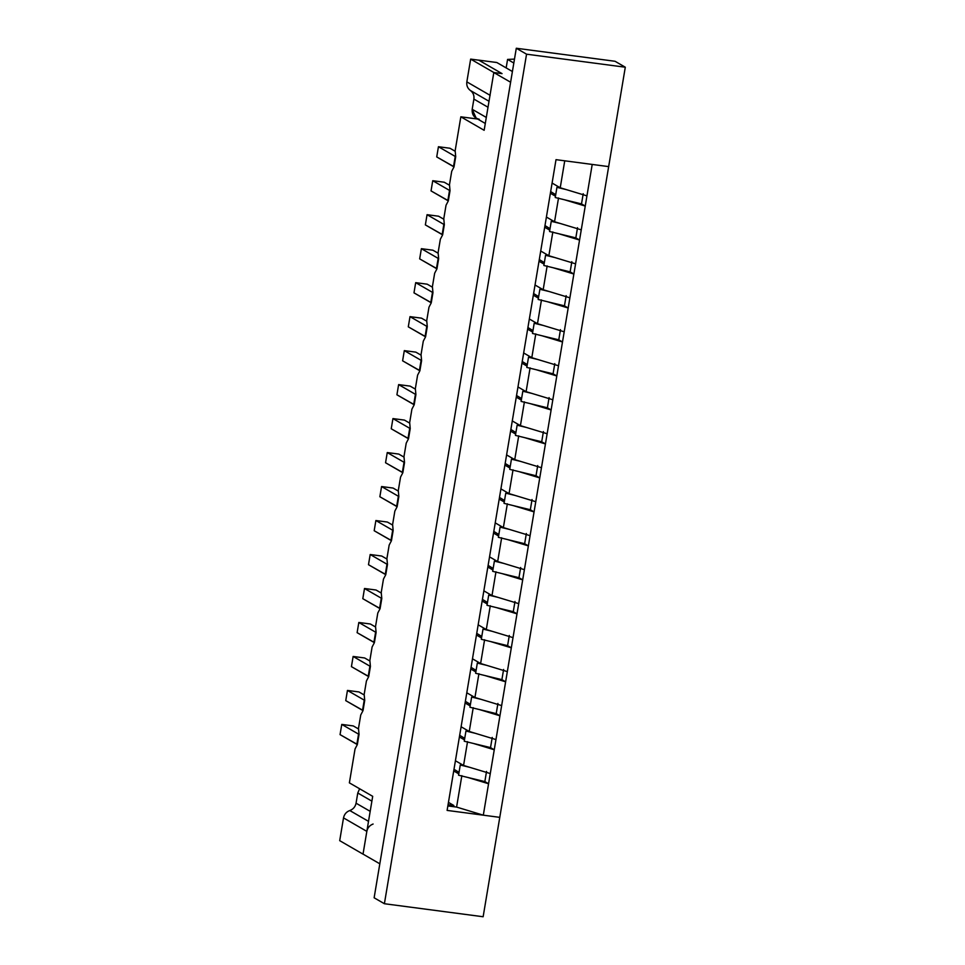 <?xml version="1.0" encoding="UTF-8"?>
<svg xmlns="http://www.w3.org/2000/svg" width="965" height="965" viewBox="0 0 965 965"><rect width="100%" height="100%" fill="white"/><g stroke="black" fill="none" stroke-linecap="round" stroke-linejoin="round"><path stroke-width="1.45" d="M583.222 193.712L581.509 203.904L583.222 193.712M449.955 148.248L455.203 151.288L449.955 148.248L438.436 146.728L449.955 148.248M436.723 156.921L438.436 146.728L436.723 156.921L453.514 166.631L455.227 156.439L438.436 146.728L455.227 156.439L454.032 166.752L436.723 156.921M550.653 191.601L555.707 194.665L550.653 191.601M556.938 187.331L560.231 187.765L556.938 187.331L555.237 197.523L556.938 187.331L566.262 189.598L556.938 187.331M555.237 197.523L581.509 203.904L555.237 197.523M577.528 227.692L575.828 237.885L577.528 227.692M444.262 182.228L449.521 185.268L444.262 182.228L432.742 180.708L444.262 182.228M431.041 190.901L432.742 180.708L431.041 190.901L447.832 200.611L449.533 190.419L432.742 180.708L449.533 190.419L448.339 200.732L431.041 190.901M544.972 225.581L550.026 228.657L544.972 225.581M551.256 221.311L554.549 221.745L551.256 221.311L549.543 231.504L551.256 221.311L560.581 223.578L551.256 221.311M549.543 231.504L575.828 237.885L549.543 231.504M571.847 261.672L570.134 271.865L571.847 261.672M438.58 216.208L443.84 219.248L438.58 216.208L427.061 214.688L438.58 216.208M425.36 224.893L427.061 214.688L425.36 224.893L442.151 234.591L443.852 224.399L427.061 214.688L443.852 224.399L442.658 234.712L425.36 224.893M539.29 259.561L544.332 262.637L539.29 259.561M545.563 255.291L548.856 255.725L545.563 255.291L543.862 265.484L545.563 255.291L554.887 257.559L545.563 255.291M543.862 265.484L570.134 271.865L543.862 265.484M566.153 295.652L564.453 305.845L566.153 295.652M432.899 250.2L438.146 253.228L432.899 250.2L421.379 248.68L432.899 250.2M419.666 258.873L421.379 248.68L419.666 258.873L436.457 268.572L438.17 258.379L421.379 248.68L438.17 258.379L436.976 268.704L419.666 258.873M533.597 293.541L538.651 296.617L533.597 293.541M539.881 289.271L543.174 289.705L539.881 289.271L538.168 299.476L539.881 289.271L549.206 291.539L539.881 289.271M538.168 299.476L564.453 305.845L538.168 299.476M560.472 329.632L558.771 339.837L560.472 329.632M427.206 284.18L432.465 287.208L427.206 284.18L415.686 282.661L427.206 284.18M413.985 292.853L415.686 282.661L413.985 292.853L430.776 302.552L432.477 292.359L415.686 282.661L432.477 292.359L431.283 302.684L413.985 292.853M527.915 327.533L532.97 330.597L527.915 327.533M534.188 323.263L537.481 323.697L534.188 323.263L532.487 333.456L534.188 323.263L543.512 325.519L534.188 323.263M532.487 333.456L558.771 339.837L532.487 333.456M554.791 363.624L553.078 373.817L554.791 363.624M421.524 318.161L426.771 321.2L421.524 318.161L410.004 316.641L421.524 318.161M408.292 326.833L410.004 316.641L408.292 326.833L425.082 336.532L426.795 326.339L410.004 316.641L426.795 326.339L425.601 336.664L408.292 326.833M522.222 361.513L527.276 364.577L522.222 361.513M528.506 357.243L531.799 357.677L528.506 357.243L526.806 367.436L528.506 357.243L537.831 359.499L528.506 357.243M526.806 367.436L553.078 373.817L526.806 367.436M549.097 397.604L547.396 407.797L549.097 397.604M415.831 352.141L421.09 355.18L415.831 352.141L404.311 350.621L415.831 352.141M402.61 360.814L404.311 350.621L402.61 360.814L419.401 370.524L421.102 360.319L404.311 350.621L421.102 360.319L419.908 370.644L402.61 360.814M516.54 395.493L521.595 398.557L516.54 395.493M522.825 391.223L526.106 391.657L522.825 391.223L521.112 401.416L522.825 391.223L532.149 393.479L522.825 391.223M521.112 401.416L547.396 407.797L521.112 401.416M543.416 431.584L541.703 441.777L543.416 431.584M410.149 386.121L415.408 389.16L410.149 386.121L398.629 384.601L410.149 386.121M396.917 394.794L398.629 384.601L396.917 394.794L413.708 404.504L415.42 394.311L398.629 384.601L415.42 394.311L414.226 404.625L396.917 394.794M510.847 429.473L515.901 432.537L510.847 429.473M517.131 425.203L520.424 425.637L517.131 425.203L515.431 435.396L517.131 425.203L526.456 427.471L517.131 425.203M515.431 435.396L541.703 441.777L515.431 435.396M537.722 465.564L536.021 475.757L537.722 465.564M404.456 420.101L409.715 423.14L404.456 420.101L392.936 418.581L404.456 420.101M391.235 428.774L392.936 418.581L391.235 428.774L408.026 438.484L409.727 428.291L392.936 418.581L409.727 428.291L408.533 438.605L391.235 428.774M505.165 463.453L510.22 466.517L505.165 463.453M511.45 459.183L514.743 459.617L511.45 459.183L509.737 469.376L511.45 459.183L520.774 461.451L511.45 459.183M509.737 469.376L536.021 475.757L509.737 469.376M532.041 499.544L530.328 509.737L532.041 499.544M398.774 454.081L404.033 457.12L398.774 454.081L387.255 452.561L398.774 454.081M385.554 462.754L387.255 452.561L385.554 462.754L402.345 472.464L404.046 462.271L387.255 452.561L404.046 462.271L402.851 472.585L385.554 462.754M499.484 497.433L504.538 500.509L499.484 497.433M505.756 493.163L509.05 493.598L505.756 493.163L504.056 503.356L505.756 493.163L515.081 495.431L505.756 493.163M504.056 503.356L530.328 509.737L504.056 503.356M526.347 533.524L524.646 543.717L526.347 533.524M393.093 488.061L398.34 491.101L393.093 488.061L381.573 486.541L393.093 488.061M379.86 496.746L381.573 486.541L379.86 496.746L396.651 506.444L398.364 496.251L381.573 486.541L398.364 496.251L397.17 506.565L379.86 496.746M493.791 531.413L498.845 534.489L493.791 531.413M500.075 527.143L503.368 527.578L500.075 527.143L498.362 537.336L500.075 527.143L509.399 529.411L500.075 527.143M498.362 537.336L524.646 543.717L498.362 537.336M520.666 567.504L518.965 577.697L520.666 567.504M387.399 522.053L392.659 525.081L387.399 522.053L375.88 520.533L387.399 522.053M374.179 530.726L375.88 520.533L374.179 530.726L390.97 540.424L392.671 530.231L375.88 520.533L392.671 530.231L391.476 540.557L374.179 530.726M488.109 565.394L493.163 568.469L488.109 565.394M494.382 561.123L497.675 561.558L494.382 561.123L492.681 571.328L494.382 561.123L503.706 563.391L494.382 561.123M492.681 571.328L518.965 577.697L492.681 571.328M514.984 601.485L513.271 611.689L514.984 601.485M381.718 556.033L386.965 559.073L381.718 556.033L370.198 554.513L381.718 556.033M368.485 564.706L370.198 554.513L368.485 564.706L385.276 574.404L386.989 564.211L370.198 554.513L386.989 564.211L385.795 574.537L368.485 564.706M482.416 599.386L487.47 602.45L482.416 599.386M488.7 595.115L491.993 595.55L488.7 595.115L486.999 605.308L488.7 595.115L498.024 597.371L488.7 595.115M486.999 605.308L513.271 611.689L486.999 605.308M509.291 635.477L507.59 645.669L509.291 635.477M376.024 590.013L381.284 593.053L376.024 590.013L364.505 588.493L376.024 590.013M362.804 598.686L364.505 588.493L362.804 598.686L379.595 608.396L381.296 598.191L364.505 588.493L381.296 598.191L380.101 608.517L362.804 598.686M476.734 633.366L481.788 636.43L476.734 633.366M483.019 629.096L486.3 629.53L483.019 629.096L481.306 639.288L483.019 629.096L492.343 631.351L483.019 629.096M481.306 639.288L507.59 645.669L481.306 639.288M503.609 669.457L501.897 679.65L503.609 669.457M370.343 623.993L375.602 627.033L370.343 623.993L358.823 622.473L370.343 623.993M357.11 632.666L358.823 622.473L357.11 632.666L373.901 642.376L375.614 632.184L358.823 622.473L375.614 632.184L374.42 642.497L357.11 632.666M471.041 667.346L476.095 670.41L471.041 667.346M477.325 663.076L480.618 663.51L477.325 663.076L475.624 673.268L477.325 663.076L486.649 665.343L477.325 663.076M475.624 673.268L501.897 679.65L475.624 673.268M497.916 703.437L496.215 713.63L497.916 703.437M364.649 657.973L369.909 661.013L364.649 657.973L353.13 656.453L364.649 657.973M351.429 666.646L353.13 656.453L351.429 666.646L368.22 676.356L369.921 666.164L353.13 656.453L369.921 666.164L368.727 676.477L351.429 666.646M465.359 701.326L470.413 704.39L465.359 701.326M471.644 697.056L474.937 697.49L471.644 697.056L469.931 707.249L471.644 697.056L480.968 699.323L471.644 697.056M469.931 707.249L496.215 713.63L469.931 707.249M492.234 737.417L490.522 747.61L492.234 737.417M358.968 691.953L364.227 694.993L358.968 691.953L347.448 690.433L358.968 691.953M345.747 700.626L347.448 690.433L345.747 700.626L362.538 710.337L364.239 700.144L347.448 690.433L364.239 700.144L363.045 710.457L345.747 700.626M459.678 735.306L464.732 738.37L459.678 735.306M465.95 731.036L469.243 731.47L465.95 731.036L464.249 741.229L465.95 731.036L475.275 733.303L465.95 731.036M464.249 741.229L490.522 747.61L464.249 741.229M486.541 771.397L484.84 781.59L486.541 771.397M353.286 725.933L358.534 728.973L353.286 725.933L341.767 724.413L353.286 725.933M340.054 734.618L341.767 724.413L340.054 734.618L356.845 744.317L358.558 734.124L341.767 724.413L358.558 734.124L357.364 744.437L340.054 734.618M453.984 769.286L459.038 772.362L453.984 769.286M460.269 765.016L463.562 765.45L460.269 765.016L458.556 775.209L460.269 765.016L469.593 767.284L460.269 765.016M458.556 775.209L484.84 781.59L458.556 775.209M373.105 824.026C369.692 825.304 367.605 827.753 366.833 831.372L363.021 854.146L339.704 840.66L343.516 817.898C344.276 814.267 346.375 811.818 349.788 810.54C353.202 809.261 355.301 806.812 356.061 803.194L357.774 793.001L359.619 788.779L357.774 793.001L371.887 801.155L357.774 793.001L356.061 803.194L370.186 811.348L356.061 803.194C355.301 806.812 353.202 809.261 349.788 810.54L368.509 821.36L349.788 810.54C346.375 811.818 344.276 814.267 343.516 817.898L366.833 831.372C367.605 827.753 369.692 825.304 373.105 824.026M343.516 817.898L339.704 840.66L363.021 854.146L366.833 831.372L343.516 817.898M479.267 119.25C474.201 118.007 471.837 114.69 472.187 109.286L473.887 99.093C474.346 95.463 473.164 92.592 470.365 90.481C467.567 88.37 466.385 85.499 466.843 81.868L470.655 59.106L478.881 60.192L470.655 59.106L493.971 72.58L470.655 59.106L466.843 81.868C466.385 85.499 467.567 88.37 470.365 90.481C473.164 92.592 474.346 95.463 473.887 99.093L472.187 109.286L476.228 118.225L485.298 123.46M486.3 117.441L472.187 109.286L486.3 117.441M488.013 107.248L473.887 99.093L488.013 107.248M489.014 101.265L470.365 90.481L489.014 101.265M490.16 95.354L466.843 81.868L490.16 95.354M358.485 728.418L360.741 714.969L358.485 728.418L359.04 734.401L357.327 744.594L355.048 748.949L349.378 782.856L355.048 748.949L357.327 744.594L359.04 734.401L358.485 728.418M608.662 166.607L499.774 817.355L608.662 166.607L592.208 164.436L586.949 195.871L560.231 187.765L552.089 183.06L560.231 187.765L586.949 195.871L592.208 164.436L608.662 166.607L625.296 67.212L608.662 166.607L556.009 159.659L608.662 166.607M349.378 782.856L372.695 796.33L363.033 854.109L379.824 863.808L510.606 82.23L493.815 72.532L484.153 130.299L460.836 116.813L455.154 150.733L455.709 156.716L454.008 166.909L451.717 171.263L449.473 184.713L450.028 190.696L448.315 200.889L446.035 205.243L443.779 218.693L444.334 224.676L442.633 234.869L440.354 239.224L438.098 252.673L438.653 258.656L436.94 268.861L434.66 273.204L432.404 286.653L432.959 292.648L431.258 302.841L428.979 307.184L426.723 320.633L427.278 326.628L425.577 336.821L423.285 341.164L421.042 354.613L421.596 360.608L419.884 370.801L417.604 375.144L415.348 388.593L415.903 394.589L414.202 404.781L411.91 409.124L409.667 422.586L410.221 428.569L408.509 438.761L406.229 443.116L403.973 456.566L404.528 462.549L402.827 472.741L400.547 477.096L398.292 490.546L398.847 496.529L397.134 506.721L394.854 511.076L392.61 524.526L393.153 530.509L391.452 540.714L389.172 545.056L386.917 558.506L387.472 564.501L385.771 574.694L383.479 579.036L381.235 592.486L381.79 598.481L380.077 608.674L377.798 613.016L375.542 626.466L376.097 632.461L374.396 642.654L372.104 646.996L369.86 660.458L370.415 666.441L368.702 676.634L366.423 680.988L364.167 694.438L364.722 700.421L363.021 710.614L360.741 714.969L363.021 710.614L364.722 700.421L364.167 694.438L366.423 680.988L368.702 676.634L370.415 666.441L369.86 660.458L372.104 646.996L374.396 642.654L376.097 632.461L375.542 626.466L377.798 613.016L380.077 608.674L381.79 598.481L381.235 592.486L383.479 579.036L385.771 574.694L387.472 564.501L386.917 558.506L389.172 545.056L391.452 540.714L393.153 530.509L392.61 524.526L394.854 511.076L397.134 506.721L398.847 496.529L398.292 490.546L400.547 477.096L402.827 472.741L404.528 462.549L403.973 456.566L406.229 443.116L408.509 438.761L410.221 428.569L409.667 422.586L411.91 409.124L414.202 404.781L415.903 394.589L415.348 388.593L417.604 375.144L419.884 370.801L421.596 360.608L421.042 354.613L423.285 341.164L425.577 336.821L427.278 326.628L426.723 320.633L428.979 307.184L431.258 302.841L432.959 292.648L432.404 286.653L434.66 273.204L436.94 268.861L438.653 258.656L438.098 252.673L440.354 239.224L442.633 234.869L444.334 224.676L443.779 218.693L446.035 205.243L448.315 200.889L450.028 190.696L449.473 184.713L451.717 171.263L454.008 166.909L455.709 156.716L455.154 150.733L460.836 116.813L477.639 119.033L460.836 116.813L484.153 130.299L493.815 72.532L502.053 73.617L493.815 72.532L510.606 82.23L379.824 863.808L363.033 854.109L372.695 796.33L349.378 782.856M453.707 770.939L458.785 773.87L453.707 770.939M467.892 777.476L488.567 783.749L484.84 781.59L488.567 783.749L490.28 773.556L463.562 765.45L455.42 760.746L463.562 765.45L490.28 773.556L494.261 749.769L473.574 743.496L494.261 749.769L490.522 747.61L494.261 749.769L495.962 739.576L469.243 731.47L461.101 726.766L469.243 731.47L495.962 739.576L499.942 715.789L479.255 709.516L499.942 715.789L496.215 713.63L499.942 715.789L501.655 705.596L474.937 697.49L466.795 692.786L474.937 697.49L501.655 705.596L505.636 681.809L484.949 675.536L505.636 681.809L501.897 679.65L505.636 681.809L507.337 671.616L480.618 663.51L472.476 658.805L480.618 663.51L507.337 671.616L511.317 647.829L490.63 641.556L511.317 647.829L507.59 645.669L511.317 647.829L513.018 637.624L486.3 629.53L478.157 624.825L486.3 629.53L513.018 637.624L516.999 613.837L496.324 607.564L516.999 613.837L513.271 611.689L516.999 613.837L518.712 603.644L491.993 595.55L483.851 590.833L491.993 595.55L518.712 603.644L522.692 579.856L502.005 573.584L522.692 579.856L518.965 577.697L522.692 579.856L524.393 569.664L497.675 561.558L489.532 556.853L497.675 561.558L524.393 569.664L528.374 545.876L507.687 539.604L528.374 545.876L524.646 543.717L528.374 545.876L530.087 535.684L503.368 527.578L495.226 522.873L503.368 527.578L530.087 535.684L534.067 511.896L513.38 505.624L534.067 511.896L530.328 509.737L534.067 511.896L535.768 501.704L509.05 493.598L500.907 488.893L509.05 493.598L535.768 501.704L539.749 477.916L519.061 471.644L539.749 477.916L536.021 475.757L539.749 477.916L541.462 467.723L514.743 459.617L506.601 454.913L514.743 459.617L541.462 467.723L545.442 443.936L524.755 437.664L545.442 443.936L541.703 441.777L545.442 443.936L547.143 433.743L520.424 425.637L512.282 420.933L520.424 425.637L547.143 433.743L551.124 409.956L530.436 403.684L551.124 409.956L547.396 407.797L551.124 409.956L552.824 399.751L526.106 391.657L517.964 386.953L526.106 391.657L552.824 399.751L556.805 375.964L536.13 369.692L556.805 375.964L553.078 373.817L556.805 375.964L558.518 365.771L531.799 357.677L523.657 352.961L531.799 357.677L558.518 365.771L562.499 341.984L541.811 335.711L562.499 341.984L558.771 339.837L562.499 341.984L564.199 331.791L537.481 323.697L529.339 318.981L537.481 323.697L564.199 331.791L568.18 308.004L547.493 301.731L568.18 308.004L564.453 305.845L568.18 308.004L569.893 297.811L543.174 289.705L535.032 285.001L543.174 289.705L569.893 297.811L573.873 274.024L553.186 267.751L573.873 274.024L570.134 271.865L573.873 274.024L575.574 263.831L548.856 255.725L540.714 251.021L548.856 255.725L575.574 263.831L579.555 240.044L558.868 233.771L579.555 240.044L575.828 237.885L579.555 240.044L581.268 229.851L554.549 221.745L546.395 217.041L554.549 221.745L581.268 229.851L585.248 206.064L564.561 199.791L585.248 206.064L581.509 203.904L585.248 206.064L586.949 195.871L488.567 783.749L467.892 777.476M467.543 741.663L463.562 765.45L467.543 741.663M483.308 815.184L488.567 783.749L483.308 815.184L499.774 817.355L483.308 815.184L456.59 807.078L483.308 815.184M461.849 775.643L456.59 807.078L461.849 775.643M464.467 739.89L459.4 736.958L464.467 739.89M448.448 802.373L453.791 805.461L453.912 806.728L453.791 805.461L448.448 802.373M473.224 707.683L469.243 731.47L473.224 707.683M470.16 705.91L465.082 702.978L470.16 705.91M478.917 673.703L474.937 697.49L478.917 673.703M475.842 671.929L470.775 668.998L475.842 671.929M484.599 639.723L480.618 663.51L484.599 639.723M481.535 637.949L476.457 635.018L481.535 637.949M490.28 605.743L486.3 629.53L490.28 605.743M487.216 603.969L482.138 601.038L487.216 603.969M495.974 571.763L491.993 595.55L495.974 571.763M492.91 569.989L487.832 567.046L492.91 569.989M501.655 537.77L497.675 561.558L501.655 537.77M498.591 535.997L493.513 533.066L498.591 535.997M507.349 503.79L503.368 527.578L507.349 503.79M504.273 502.017L499.207 499.086L504.273 502.017M513.03 469.81L509.05 493.598L513.03 469.81M509.966 468.037L504.888 465.106L509.966 468.037M518.724 435.83L514.743 459.617L518.724 435.83M515.648 434.057L510.582 431.126L515.648 434.057M524.405 401.85L520.424 425.637L524.405 401.85M521.341 400.077L516.263 397.146L521.341 400.077M530.087 367.87L526.106 391.657L530.087 367.87M527.023 366.097L521.944 363.166L527.023 366.097M535.78 333.89L531.799 357.677L535.78 333.89M532.716 332.117L527.638 329.174L532.716 332.117M541.462 299.91L537.481 323.697L541.462 299.91M538.398 298.137L533.319 295.194L538.398 298.137M547.155 265.918L543.174 289.705L547.155 265.918M544.079 264.145L539.013 261.213L544.079 264.145M552.836 231.938L548.856 255.725L552.836 231.938M549.773 230.165L544.694 227.233L549.773 230.165M558.53 197.958L554.549 221.745L558.53 197.958M555.454 196.184L550.376 193.253L555.454 196.184M564.742 160.805L560.231 187.765L564.742 160.805M496.83 62.52L512.403 71.519L496.83 62.52L478.724 60.132L502.053 73.617L478.724 60.132L496.83 62.52M448.062 804.701L453.791 805.461L448.062 804.701M447.856 805.932L456.59 807.078L447.856 805.932M374.131 897.788L516.299 48.25L615.043 61.277L625.296 67.212L615.043 61.277L516.299 48.25L526.552 54.185L625.296 67.212L526.552 54.185L384.396 903.723L483.139 916.75L499.774 817.355L447.109 810.407L556.009 159.659L447.109 810.407L499.774 817.355L483.139 916.75L384.396 903.723L374.131 897.788L384.396 903.723L526.552 54.185L516.299 48.25L374.131 897.788M513.826 63.027L507.578 59.42L506.155 67.912L507.578 59.42L513.826 63.027M514.478 59.106L507.578 59.42L514.478 59.106"/></g></svg>

